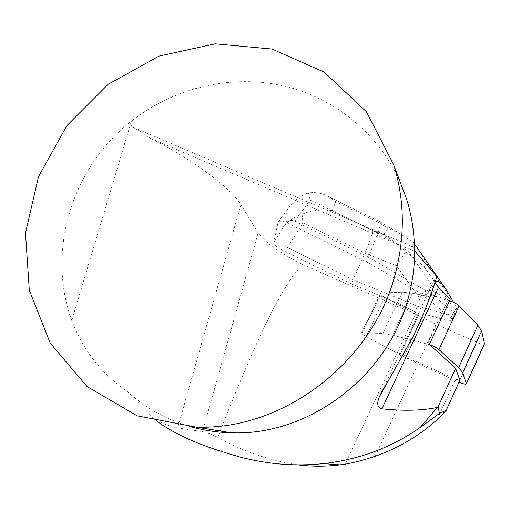 <?xml version="1.0" encoding="UTF-8"?>
<svg xmlns="http://www.w3.org/2000/svg" width="510" height="510" viewBox="0 0 510 510"><rect width="100%" height="100%" fill="white"/><g stroke="black" fill="none" stroke-linecap="round" stroke-linejoin="round"><path stroke-width="0.38" stroke-dasharray="2.55 1.91" d="M429.516 344.607L392.611 335.21L382.851 333.546L362.355 332.641L361.52 332.947C361.609 333.712 363.133 334.911 366.11 336.536L404.009 356.719L417.881 363.528L436.018 324.309L476.793 342.318L458.987 382.124M417.881 363.528L458.821 382.047M399.132 303.577L351.352 283.885L364.918 253.132L396.41 265.723L419.883 298.599L417.639 306.255L415.134 311.597L398.578 304.763L399.132 303.577L418.857 314.249L400.012 354.59L366.11 336.536L384.776 297.298L422.255 317.571L404.009 356.719M427.558 344.014L447.761 300.32L412.361 293.224L402.396 292.185L382.851 333.546L402.396 292.185L381.238 293.046L362.355 332.641L382.851 333.546L392.611 335.21L429.363 344.467M484.43 343.912C483.467 344.575 480.917 344.046 476.793 342.318M436.018 324.309L422.255 317.571M420.559 294.869L429.139 299.861L431.804 294.142L368.532 257.167L366.358 261.662L421.158 293.588L420.559 294.869L412.361 293.224L402.396 292.185L381.238 293.046L362.355 332.641L361.52 332.947C361.609 333.712 363.133 334.911 366.11 336.536L384.776 297.298C381.837 295.66 380.358 294.391 380.339 293.492L381.238 293.046L380.339 293.492C380.358 294.391 381.837 295.66 384.776 297.298L398.578 304.763M447.761 300.32L449.546 300.772M379.657 221.518C381.066 222.188 380.454 226.032 377.814 233.044L310.099 200.047L294.748 221.142C292.351 220.008 289.208 220.326 285.326 222.079L366.358 261.662M294.748 221.142L368.532 257.167L377.814 233.044L408.497 251.251C411.538 247.063 413.176 244.15 413.406 242.505L401.587 234.613L388.059 228.155L383.66 234.696C391.629 239.394 398.967 245.125 405.673 251.883L415.312 258.87L423.988 266.724L426.947 263.689L419.016 249.996M285.326 222.079C281.023 220.836 278.607 220.894 278.065 222.245L273.685 242.766C273.577 244.092 275.33 245.986 278.938 248.446C282.412 246.859 285.224 246.572 287.366 247.586L302.927 222.876L364.918 253.132C369.591 242.244 372.198 234.676 372.746 230.431L332.169 210.655C322.785 208.558 312.764 209.757 302.092 214.245C294.06 216.801 287.825 221.142 283.381 227.275L273.685 242.766M426.947 263.689L454.008 303.067L456.705 308.384L452.306 319.183L449.508 321.051L415.134 311.597M454.008 303.067L453.651 302.366M435.075 281.96L433.015 286.983L408.497 251.251M454.875 313.599L431.804 294.142L433.015 286.983M419.883 298.599C424.314 286.053 434.839 288.163 451.465 304.935L423.988 266.724M287.366 247.586L353.309 279.85L417.639 306.255L452.045 315.537L455.506 309.226L451.465 304.935M429.139 299.861L452.306 319.183M455.506 309.226L456.705 308.384M452.045 315.537L449.508 321.051M351.352 283.885L278.938 248.446M278.065 222.245L287.914 208.953C293.008 201.208 299.867 195.853 308.499 192.901C315.766 191.951 322.441 193.175 328.517 196.586L335.88 201.628L377.872 222.079L379.574 221.493M310.099 200.047L308.499 192.901M414.33 243.652L413.406 242.505M302.092 214.245L302.927 222.876M396.41 265.723L405.673 251.883M421.158 293.588L450.202 299.364M418.857 314.249L418.723 315.065L415.325 314.198L302.417 264.333L302.041 265.57C283.923 281.966 255.848 339.207 217.815 437.312C210.885 434.15 205.791 432.257 202.534 431.645L177.69 427.915C172.635 427.227 165.093 424.549 155.065 419.877L158.629 422.356M414.866 251.519L149.838 138.051C192.346 159.107 231.795 188.726 240.879 204.669L258.175 232.93C265.155 242.537 279.894 252.985 302.392 264.288L302.417 264.333M434.896 282.508L434.335 279.212L436.866 276.592M400.012 354.59L418.723 315.065M437.185 419.679L455.519 379.23L459.867 380.167M375.258 456.233L418.582 362.533L455.519 379.23M191.441 426.921C166.84 419.928 145.395 408.051 127.105 391.291C101.305 373.467 82.85 349.879 71.744 320.522C46.174 250.493 72.261 167.05 131.389 121.163L132.224 120.507C174.044 87.937 229.755 74.434 281.45 85.425C333.005 96.702 378.382 132.651 400.28 182.287M127.105 391.291L155.065 419.877M414.445 247.446L131.491 126.537L132.224 120.507M149.838 138.051L140.741 131.529L131.491 126.537M418.582 362.533L399.948 355.266M415.325 314.198L345.181 464.164M298.178 464.903C269.305 460.479 242.518 451.28 217.815 437.312M302.392 264.288L302.041 265.57M412.361 293.224L392.611 335.21L412.361 293.224M377.872 222.079L388.059 228.155M383.66 234.696L372.746 230.431M332.169 210.655L335.88 201.628M278.046 222.315L287.678 209.317L283.381 227.275M131.389 121.163L71.744 320.522M240.879 204.669L177.69 427.915M258.175 232.93L202.534 431.645M361.52 332.947L380.339 293.492L361.52 332.947M328.497 196.624L379.376 221.397M379.848 221.633L401.599 234.619M446.326 289.731L446.046 289.323M382.27 390.654L434.335 279.212"/><path stroke-width="0.76" d="M458.987 382.124C463.303 383.96 465.777 384.553 466.414 383.902L462.691 372.708L458.649 367.595L477.87 325.24L459.096 305.853L438.982 349.618C436.777 347.782 433.615 346.111 429.516 344.607M458.649 367.595L438.982 349.618M466.395 383.705L484.487 343.561L481.606 330.901L462.691 372.708M484.487 343.561L484.43 343.912M449.546 300.772C453.721 302.162 456.909 303.852 459.096 305.853M477.87 325.24L481.606 330.901M453.651 302.366L446.326 289.731C441.309 282.432 437.561 279.843 435.075 281.96M446.046 289.323L414.33 243.652M438.135 406.789L437.452 407.394C422.248 410.62 403.742 411.098 381.945 408.829L438.498 287.34L450.202 299.364L429.363 344.467L455.621 368.303L438.135 406.789L439.454 413.419L446.263 410.25L459.867 380.167L455.621 368.303M381.945 408.829C377.362 407.649 376.533 403.595 379.453 396.659L412.928 336.823C423.268 315.32 431.25 295.245 436.866 276.592L414.681 250.837C414.668 265.78 412.756 280.64 408.937 295.411C389.64 375.233 309.258 436.158 231.221 432.76C217.566 432.429 204.306 430.478 191.441 426.921M438.498 287.34L434.896 282.508M446.263 410.25L437.185 419.679C419.092 435.878 398.45 448.06 375.258 456.233C364.414 459.886 354.386 462.532 345.181 464.164L340.055 464.871C325.992 466.586 312.031 466.599 298.178 464.903M395.792 271.977C373.894 361.851 283.056 430.848 195.987 427.074L137.196 415.848L87.114 386.586L50.229 343.109L29.306 290.203L25.5 233.019L38.511 176.607L66.88 125.651L108.126 84.328L158.929 56.145L215.169 43.828L272.053 49.056L324.303 72.171L366.511 111.868L393.752 164.915C404.449 199.308 405.131 234.995 395.792 271.977M400.28 182.287L406.476 198.785C411.442 214.474 414.094 230.698 414.445 247.446L414.681 250.837M158.629 422.356C182.708 439.486 213.403 449.45 240.306 457.107C268.177 464.349 295.927 466.51 323.55 463.596C359.442 459.529 391.686 447.461 420.297 427.386L437.452 407.394M439.454 413.419L420.297 427.386M466.414 383.902L484.487 343.791M195.987 427.074L231.221 432.76M393.752 164.915L406.476 198.785M379.465 396.665L382.27 390.654M323.55 463.609L340.055 464.871"/></g></svg>

